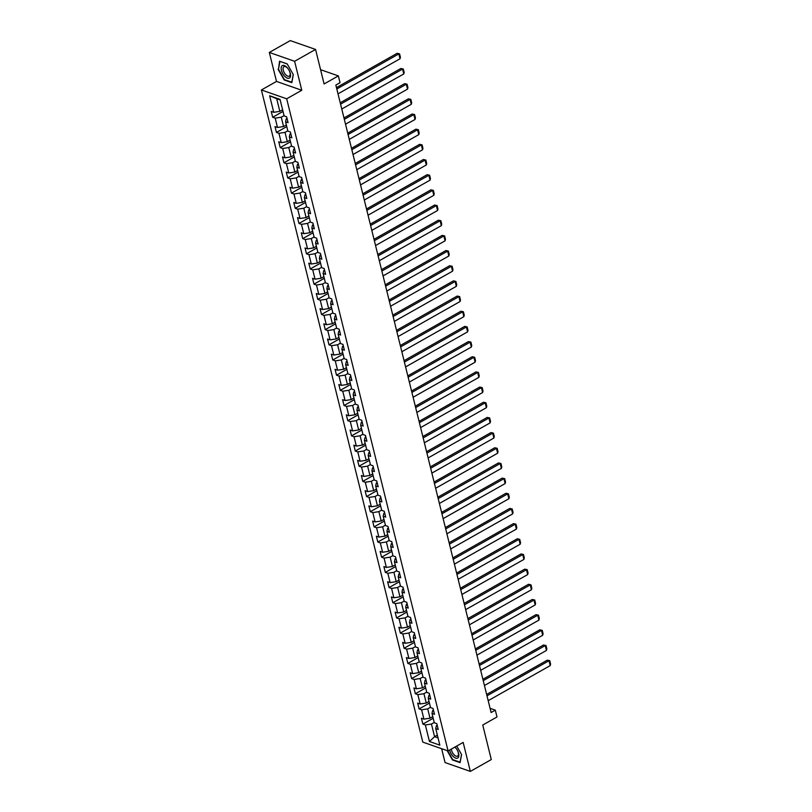 <?xml version="1.0" encoding="UTF-8"?>
<svg xmlns="http://www.w3.org/2000/svg" width="812" height="812" viewBox="0 0 812 812"><rect width="100%" height="100%" fill="white"/><g stroke="black" fill="none" stroke-linecap="round" stroke-linejoin="round"><path stroke-width="1.22" d="M441.626 748.694L445.057 762.559L470.341 771.4L491.29 759.555L482.754 725.025L496.995 716.966L495.31 710.165L490.083 708.338M261.403 89.959L422.798 742.117L448.082 750.948L286.687 98.8L261.403 89.959L276.496 81.433L301.78 90.264L294.604 61.286L269.32 52.445L276.496 81.433M269.32 52.445L290.27 40.6L315.563 49.441L324.1 83.961L338.35 75.902L320.567 69.69M294.604 61.286L315.563 49.441M437.201 725.278L436.369 725.755L435.75 728.608L438.247 729.481L436.795 723.644L434.308 722.771L431.994 713.433L434.491 714.306L433.04 708.47L430.553 707.597L428.239 698.269L430.736 699.132L429.294 693.306L426.797 692.433L424.483 683.095L426.98 683.968L425.539 678.132L423.042 677.259L420.728 667.921L423.225 668.794L421.783 662.957L419.286 662.084L416.972 652.757L419.469 653.619L418.028 647.793L415.531 646.92L413.227 637.582L415.714 638.455L414.272 632.619L411.775 631.746L409.471 622.408L411.958 623.281L410.517 617.445L408.02 616.572L405.716 607.244L408.213 608.107L406.761 602.281L404.264 601.408L401.96 592.07L404.457 592.943L403.006 587.106L400.519 586.234L398.205 576.896L400.702 577.768L399.25 571.932L396.763 571.059L394.449 561.731L396.946 562.594L395.505 556.768L393.008 555.895L390.694 546.557L393.191 547.43L391.749 541.594L389.252 540.721L386.938 531.383L389.435 532.256L387.994 526.42L385.497 525.547L383.183 516.219L385.68 517.082L384.238 511.255L381.741 510.383L379.427 501.045L381.924 501.917L380.483 496.081L377.986 495.208L375.682 485.87L378.169 486.743L376.727 480.907L374.23 480.034L371.926 470.696L374.413 471.569L372.972 465.733L370.475 464.87L368.171 455.532L370.668 456.405L369.216 450.569L366.73 449.696L364.415 440.358L366.912 441.231L365.461 435.394L362.974 434.522L360.66 425.183L363.157 426.056L361.716 420.22L359.219 419.357L356.904 410.019L359.401 410.892L357.96 405.056L355.463 404.183L353.149 394.845L355.646 395.718L354.205 389.882L351.708 389.009L349.393 379.671L351.89 380.544L350.449 374.708L347.952 373.845L345.638 364.507L348.135 365.38L346.694 359.543L344.197 358.671L341.893 349.333L344.379 350.205L342.938 344.369L340.441 343.496L338.137 334.158L340.624 335.031L339.183 329.195L336.686 328.332L334.382 318.994L336.878 319.867L335.427 314.031L332.94 313.158L330.626 303.82L333.123 304.693L331.672 298.857L329.185 297.984L326.871 288.646L329.367 289.519L327.916 283.682L325.429 282.82L323.115 273.482L325.612 274.354L324.171 268.518L321.674 267.645L319.36 258.307L321.856 259.18L320.415 253.344L317.918 252.471L315.604 243.133L318.101 244.006L316.66 238.17L314.163 237.307L311.849 227.969L314.345 228.842L312.904 223.006L310.407 222.133L308.103 212.795L310.59 213.668L309.149 207.831L306.652 206.958L304.348 197.62L306.834 198.493L305.393 192.657L302.896 191.794L300.592 182.456L303.079 183.329L301.638 177.493L299.141 176.62L296.837 167.282L299.334 168.155L297.882 162.319L295.395 161.446L293.081 152.108L295.578 152.981L294.127 147.145L291.64 146.282L289.326 136.944L291.823 137.817L290.381 131.98L287.884 131.108L285.57 121.77L288.067 122.642L286.626 116.806L284.129 115.933L280.038 99.399L269.645 95.775L276.699 98.719L279.825 111.366L282.606 109.793M435.75 728.608L439.84 745.142L429.457 741.508L425.356 724.974L422.869 724.101L433.192 718.265M269.645 95.775L273.735 112.31L271.249 111.437L272.69 117.273L275.187 118.136L277.491 127.474L275.004 126.601L276.445 132.437L278.942 133.31L281.246 142.648L278.76 141.775L280.201 147.611L282.698 148.484L285.002 157.822L282.505 156.949L283.956 162.786L286.443 163.648L288.757 172.986L286.26 172.114L287.712 177.95L290.199 178.823L292.513 188.161L290.016 187.288L291.457 193.124L293.954 193.997L296.268 203.335L293.771 202.462L295.213 208.298L297.71 209.161L300.024 218.499L297.527 217.626L298.968 223.462L301.465 224.335L303.779 233.673L301.282 232.8L302.724 238.637L305.221 239.51L307.535 248.848L305.038 247.975L306.479 253.811L308.976 254.674L311.28 264.012L308.793 263.139L310.235 268.975L312.732 269.848L315.036 279.186L312.549 278.313L313.99 284.149L316.487 285.022L318.791 294.36L316.294 293.487L317.746 299.323L320.232 300.186L322.547 309.524L320.05 308.651L321.501 314.488L323.988 315.36L326.302 324.698L323.805 323.826L325.257 329.662L327.743 330.535L330.058 339.873L327.561 339L329.002 344.836L331.499 345.709L333.813 355.037L331.316 354.164L332.758 360L335.255 360.873L337.569 370.211L335.072 369.338L336.513 375.174L339.01 376.047L341.324 385.385L338.827 384.512L340.269 390.349L342.765 391.222L345.07 400.549L342.583 399.677L344.024 405.513L346.521 406.386L348.825 415.724L346.338 414.851L347.78 420.687L350.276 421.56L352.581 430.898L350.084 430.025L351.535 435.861L354.032 436.734L356.336 446.062L353.839 445.189L355.291 451.025L357.777 451.898L360.092 461.236L357.595 460.363L359.046 466.2L361.533 467.073L363.847 476.411L361.35 475.538L362.791 481.374L365.288 482.247L367.603 491.575L365.106 490.702L366.547 496.538L369.044 497.411L371.358 506.749L368.861 505.876L370.302 511.712L372.799 512.585L375.114 521.923L372.617 521.05L374.058 526.886L376.555 527.759L378.869 537.087L376.372 536.214L377.813 542.051L380.31 542.923L382.614 552.261L380.128 551.389L381.569 557.225L384.066 558.098L386.37 567.436L383.883 566.563L385.324 572.399L387.821 573.272L390.125 582.6L387.628 581.727L389.08 587.563L391.567 588.436L393.881 597.774L391.384 596.901L392.835 602.737L395.322 603.61L397.636 612.948L395.139 612.075L396.581 617.912L399.078 618.785L401.392 628.112L398.895 627.24L400.336 633.076L402.833 633.949L405.147 643.287L402.65 642.414L404.092 648.25L406.589 649.123L408.903 658.461L406.406 657.588L407.847 663.424L410.344 664.297L412.658 673.625L410.161 672.762L411.603 678.588L414.1 679.461L416.404 688.799L413.917 687.926L415.358 693.763L417.855 694.636L420.159 703.974L417.672 703.101L419.114 708.937L421.611 709.81L423.915 719.138L421.418 718.275L422.869 724.101M338.35 75.902L340.035 82.712L335.843 85.077L491.128 712.53L495.31 710.165M431.994 713.433L432.613 710.581L433.446 710.114M432.786 716.631L430.005 718.204L427.691 708.866L430.472 707.293M423.915 719.138L430.005 718.204M421.611 709.81L427.691 708.866M428.239 698.269L428.858 695.417L429.7 694.94M429.03 701.456L426.249 703.03L423.935 693.692L426.716 692.118M420.159 703.974L426.249 703.03M417.855 694.636L423.935 693.692M424.483 683.095L425.102 680.243L425.945 679.766M425.275 686.282L422.494 687.855L420.18 678.527L422.961 676.954M416.404 688.799L422.494 687.855M414.1 679.461L420.18 678.527M420.728 667.921L421.347 665.069L422.189 664.602M421.519 671.118L418.738 672.691L416.434 663.353L419.215 661.78M412.658 673.625L418.738 672.691M410.344 664.297L416.434 663.353M416.972 652.757L417.591 649.904L418.434 649.427M417.764 655.944L414.983 657.517L412.679 648.179L415.46 646.606M408.903 658.461L414.983 657.517M406.589 649.123L412.679 648.179M413.227 637.582L413.846 634.73L414.678 634.253M414.008 640.769L411.227 642.343L408.923 633.015L411.704 631.442M405.147 643.287L411.227 642.343M402.833 633.949L408.923 633.015M409.471 622.408L410.09 619.556L410.923 619.089M410.253 625.605L407.472 627.179L405.168 617.841L407.949 616.267M401.392 628.112L407.472 627.179M399.078 618.785L405.168 617.841M405.716 607.244L406.335 604.392L407.167 603.915M406.507 610.431L403.726 612.004L401.412 602.666L404.193 601.093M397.636 612.948L403.726 612.004M395.322 603.61L401.412 602.666M401.96 592.07L402.579 589.218L403.412 588.741M402.752 595.257L399.971 596.83L397.657 587.502L400.438 585.929M393.881 597.774L399.971 596.83M391.567 588.436L397.657 587.502M398.205 576.896L398.824 574.043L399.656 573.577M398.996 580.093L396.215 581.666L393.901 572.328L396.682 570.755M390.125 582.6L396.215 581.666M387.821 573.272L393.901 572.328M394.449 561.731L395.068 558.879L395.911 558.402M395.241 564.919L392.46 566.492L390.146 557.154L392.927 555.581M386.37 567.436L392.46 566.492M384.066 558.098L390.146 557.154M390.694 546.557L391.313 543.705L392.155 543.228M391.485 549.744L388.704 551.318L386.39 541.99L389.171 540.416M382.614 552.261L388.704 551.318M380.31 542.923L386.39 541.99M386.938 531.383L387.557 528.531L388.4 528.064M387.73 534.58L384.949 536.153L382.635 526.815L385.416 525.242M378.869 537.087L384.949 536.153M376.555 527.759L382.635 526.815M383.183 516.219L383.802 513.367L384.644 512.89M383.974 519.406L381.193 520.979L378.889 511.641L381.67 510.068M375.114 521.923L381.193 520.979M372.799 512.585L378.889 511.641M379.427 501.045L380.046 498.192L380.889 497.715M380.219 504.232L377.438 505.805L375.134 496.477L377.915 494.904M371.358 506.749L377.438 505.805M369.044 497.411L375.134 496.477M375.682 485.87L376.301 483.018L377.133 482.551M376.463 489.068L373.682 490.641L371.378 481.303L374.159 479.73M367.603 491.575L373.682 490.641M365.288 482.247L371.378 481.303M371.926 470.696L372.546 467.854L373.378 467.377M372.718 473.893L369.937 475.467L367.623 466.129L370.404 464.555M363.847 476.411L369.937 475.467M361.533 467.073L367.623 466.129M368.171 455.532L368.79 452.68L369.622 452.203M368.963 458.719L366.182 460.292L363.867 450.964L366.648 449.391M360.092 461.236L366.182 460.292M357.777 451.898L363.867 450.964M364.415 440.358L365.035 437.506L365.867 437.039M365.207 443.555L362.426 445.128L360.112 435.79L362.893 434.217M356.336 446.062L362.426 445.128M354.032 436.734L360.112 435.79M360.66 425.183L361.279 422.341L362.111 421.864M361.452 428.381L358.671 429.954L356.356 420.616L359.137 419.043M352.581 430.898L358.671 429.954M350.276 421.56L356.356 420.616M356.904 410.019L357.524 407.167L358.366 406.69M357.696 413.207L354.915 414.78L352.601 405.452L355.382 403.879M348.825 415.724L354.915 414.78M346.521 406.386L352.601 405.452M353.149 394.845L353.768 391.993L354.611 391.526M353.941 398.042L351.16 399.616L348.845 390.278L351.626 388.704M345.07 400.549L351.16 399.616M342.765 391.222L348.845 390.278M349.393 379.671L350.013 376.829L350.855 376.352M350.185 382.868L347.404 384.441L345.1 375.103L347.881 373.53M341.324 385.385L347.404 384.441M339.01 376.047L345.1 375.103M345.638 364.507L346.257 361.655L347.1 361.178M346.43 367.694L343.649 369.267L341.344 359.939L344.126 358.366M337.569 370.211L343.649 369.267M335.255 360.873L341.344 359.939M341.893 349.333L342.512 346.48L343.344 346.013M342.674 352.53L339.893 354.103L337.589 344.765L340.37 343.192M333.813 355.037L339.893 354.103M331.499 345.709L337.589 344.765M338.137 334.158L338.756 331.316L339.589 330.839M338.929 337.356L336.148 338.929L333.833 329.591L336.615 328.018M330.058 339.873L336.148 338.929M327.743 330.535L333.833 329.591M334.382 318.994L335.001 316.142L335.833 315.665M335.173 322.181L332.392 323.755L330.078 314.417L332.859 312.853M326.302 324.698L332.392 323.755M323.988 315.36L330.078 314.417M330.626 303.82L331.245 300.968L332.078 300.501M331.418 307.017L328.637 308.59L326.322 299.252L329.104 297.679M322.547 309.524L328.637 308.59M320.232 300.186L326.322 299.252M326.871 288.646L327.49 285.804L328.322 285.327M327.662 291.843L324.881 293.416L322.567 284.078L325.348 282.505M318.791 294.36L324.881 293.416M316.487 285.022L322.567 284.078M323.115 273.482L323.734 270.629L324.577 270.152M323.907 276.669L321.126 278.242L318.811 268.904L321.593 267.341M315.036 279.186L321.126 278.242M312.732 269.848L318.811 268.904M319.36 258.307L319.979 255.455L320.821 254.988M320.151 261.505L317.37 263.078L315.056 253.74L317.837 252.167M311.28 264.012L317.37 263.078M308.976 254.674L315.056 253.74M315.604 243.133L316.223 240.291L317.066 239.814M316.396 246.33L313.615 247.904L311.311 238.566L314.092 236.992M307.535 248.848L313.615 247.904M305.221 239.51L311.311 238.566M311.849 227.969L312.468 225.117L313.31 224.64M312.64 231.156L309.859 232.729L307.555 223.391L310.336 221.828M303.779 233.673L309.859 232.729M301.465 224.335L307.555 223.391M308.103 212.795L308.712 209.943L309.555 209.476M308.885 215.992L306.104 217.565L303.8 208.227L306.581 206.654M300.024 218.499L306.104 217.565M297.71 209.161L303.8 208.227M304.348 197.62L304.967 194.778L305.799 194.301M305.129 200.818L302.348 202.391L300.044 193.053L302.825 191.48M296.268 203.335L302.348 202.391M293.954 193.997L300.044 193.053M300.592 182.456L301.211 179.604L302.044 179.127M301.384 185.643L298.603 187.217L296.289 177.879L299.07 176.316M292.513 188.161L298.603 187.217M290.199 178.823L296.289 177.879M296.837 167.282L297.456 164.43L298.288 163.963M297.628 170.479L294.847 172.053L292.533 162.715L295.314 161.141M288.757 172.986L294.847 172.053M286.443 163.648L292.533 162.715M293.081 152.108L293.7 149.266L294.533 148.789M293.873 155.305L291.092 156.878L288.778 147.54L291.559 145.967M285.002 157.822L291.092 156.878M282.698 148.484L288.778 147.54M289.326 136.944L289.945 134.092L290.777 133.615M290.117 140.131L287.336 141.704L285.022 132.366L287.803 130.793M281.246 142.648L287.336 141.704M278.942 133.31L285.022 132.366M285.57 121.77L286.189 118.917L287.032 118.45M286.362 124.967L283.581 126.54L281.267 117.202L284.048 115.629M277.491 127.474L283.581 126.54M275.187 118.136L281.267 117.202M273.735 112.31L279.825 111.366M301.78 90.264L286.687 98.8M470.341 771.4L463.165 742.422L448.082 750.948M280.17 99.937L276.699 98.719M437.353 735.104L434.572 736.677L438.044 737.895M434.227 722.467L431.446 724.04L434.572 736.677L429.457 741.508M425.356 724.974L431.446 724.04M272.69 117.273L283.012 111.427M276.445 132.437L286.768 126.601M280.201 147.611L290.523 141.775M283.956 162.786L294.279 156.939M287.712 177.95L298.034 172.114M291.457 193.124L301.79 187.288M295.213 208.298L305.535 202.452M298.968 223.462L309.291 217.626M302.724 238.637L313.046 232.8M306.479 253.811L316.802 247.964M310.235 268.975L320.557 263.139M313.99 284.149L324.313 278.313M317.746 299.323L328.068 293.477M321.501 314.488L331.824 308.651M325.257 329.662L335.579 323.826M329.002 344.836L339.325 338.99M332.758 360L343.08 354.164M336.513 375.174L346.836 369.338M340.269 390.349L350.591 384.502M344.024 405.513L354.347 399.677M347.78 420.687L358.102 414.851M351.535 435.861L361.858 430.015M355.291 451.025L365.613 445.189M359.046 466.2L369.369 460.363M362.791 481.374L373.124 475.538M366.547 496.538L376.869 490.702M370.302 511.712L380.625 505.876M374.058 526.886L384.38 521.05M377.813 542.051L388.136 536.214M381.569 557.225L391.892 551.389M385.324 572.399L395.647 566.563M389.08 587.563L399.402 581.727M392.835 602.737L403.158 596.901M396.581 617.912L406.913 612.075M400.336 633.076L410.659 627.24M404.092 648.25L414.414 642.414M407.847 663.424L418.17 657.588M411.603 678.588L421.925 672.752M415.358 693.763L425.681 687.926M419.114 708.937L429.436 703.101M278.08 69.284L284.21 79.992L291.823 82.651L293.305 74.602L287.174 63.884L279.561 61.225L278.526 69.03M447.138 750.623L452.487 759.961L460.099 762.62L461.581 754.571L456.72 746.066M336.807 88.975L398.814 53.917L397.109 53.318L336.472 87.605M338.015 93.847L400.022 58.779L398.814 53.917L399.575 53.846L400.417 57.256L400.022 58.779M397.109 53.318L399.575 53.846M284.992 76.541A7.196 3.563 -119.5 0 0 289.904 77.688A7.196 3.563 -119.5 0 0 289.508 71.172A7.196 3.563 -119.5 0 0 288.321 69.061A7.196 3.563 -119.5 0 0 286.727 67.152A7.196 3.563 -119.5 0 0 281.236 67.345A7.196 3.563 -119.5 0 0 284.992 76.541M288.412 69.193A5.451 2.7 -119.5 0 0 287.286 67.853A5.451 2.7 -119.5 0 0 283.936 66.665A5.451 2.7 -119.5 0 0 283.256 70.218A5.451 2.7 -119.5 0 0 285.966 74.968A5.451 2.7 -119.5 0 0 289.305 76.155A5.451 2.7 -119.5 0 0 289.448 71.03M280.049 61.397L287.255 64.026M293.233 74.471L291.802 82.225L284.423 79.647L278.486 69.264L279.917 61.468M449.645 750.065A7.196 3.563 -119.5 0 0 449.696 750.258A7.196 3.563 -119.5 0 0 455.705 758.134A7.196 3.563 -119.5 0 0 458.577 753.363A7.196 3.563 -119.5 0 0 457.785 751.141A7.196 3.563 -119.5 0 0 456.598 749.029A7.196 3.563 -119.5 0 0 454.953 747.07M451.35 749.1A5.451 2.7 -119.5 0 0 451.533 750.207A5.451 2.7 -119.5 0 0 457.582 756.124A5.451 2.7 -119.5 0 0 458.262 752.562A5.451 2.7 -119.5 0 0 457.724 750.998M456.689 749.161A5.451 2.7 -119.5 0 0 454.771 747.162M461.51 754.439L460.079 762.194L452.7 759.616L447.656 750.806M340.563 104.149L402.569 69.081L400.864 68.492L340.228 102.779M341.771 109.011L403.777 73.953L402.569 69.081L403.331 69.02L404.173 72.42L403.777 73.953M400.864 68.492L403.331 69.02M344.318 119.323L406.325 84.255L404.62 83.656L343.983 117.953M345.526 124.185L407.533 89.117L406.325 84.255L407.086 84.194L407.928 87.594L407.533 89.117M404.62 83.656L407.086 84.194M348.074 134.487L410.08 99.429L408.375 98.831L347.739 133.117M349.282 139.359L411.288 104.291L410.08 99.429L410.842 99.358L411.684 102.769L411.288 104.291M408.375 98.831L410.842 99.358M351.829 149.662L413.836 114.593L412.131 114.005L351.484 148.291M353.027 154.524L415.044 119.465L413.836 114.593L414.597 114.533L415.439 117.933L415.044 119.465M412.131 114.005L414.597 114.533M355.585 164.836L417.591 129.768L415.886 129.169L355.24 163.466M356.783 169.698L418.789 134.63L417.591 129.768L418.342 129.707L419.185 133.107L418.789 134.63M415.886 129.169L418.342 129.707M359.34 180L421.347 144.942L419.631 144.343L358.995 178.63M360.538 184.872L422.544 149.804L421.347 144.942L422.098 144.871L422.94 148.281L422.544 149.804M419.631 144.343L422.098 144.871M363.096 195.174L425.102 160.106L423.387 159.517L362.751 193.804M364.294 200.036L426.3 164.978L425.102 160.106L425.853 160.045L426.696 163.445L426.3 164.978M423.387 159.517L425.853 160.045M366.841 210.349L428.858 175.28L427.142 174.681L366.506 208.978M368.049 215.21L430.055 180.142L428.858 175.28L429.609 175.219L430.451 178.62L430.055 180.142M427.142 174.681L429.609 175.219M370.597 225.523L432.603 190.455L430.898 189.856L370.262 224.142M371.805 230.385L433.811 195.316L432.603 190.455L433.364 190.384L434.207 193.794L433.811 195.316M430.898 189.856L433.364 190.384M374.352 240.687L436.359 205.619L434.653 205.03L374.017 239.317M375.56 245.549L437.566 210.491L436.359 205.619L437.12 205.558L437.962 208.958L437.566 210.491M434.653 205.03L437.12 205.558M378.108 255.861L440.114 220.793L438.409 220.194L377.773 254.491M379.316 260.723L441.322 225.655L440.114 220.793L440.875 220.732L441.718 224.132L441.322 225.655M438.409 220.194L440.875 220.732M381.863 271.035L443.87 235.967L442.164 235.368L381.528 269.655M383.071 275.897L445.077 240.829L443.87 235.967L444.631 235.896L445.473 239.307L445.077 240.829M442.164 235.368L444.631 235.896M385.619 286.2L447.625 251.131L445.92 250.543L385.274 284.829M386.816 291.061L448.833 256.003L447.625 251.131L448.386 251.07L449.229 254.471L448.833 256.003M445.92 250.543L448.386 251.07M389.374 301.374L451.381 266.306L449.675 265.707L389.029 300.004M390.572 306.236L452.578 271.167L451.381 266.306L452.142 266.245L452.984 269.645L452.578 271.167M449.675 265.707L452.142 266.245M393.13 316.548L455.136 281.48L453.421 280.881L392.785 315.168M394.327 321.41L456.334 286.342L455.136 281.48L455.887 281.409L456.73 284.819L456.334 286.342M453.421 280.881L455.887 281.409M396.885 331.712L458.892 296.654L457.176 296.055L396.54 330.342M398.083 336.574L460.089 301.516L458.892 296.654L459.643 296.583L460.485 299.983L460.089 301.516M457.176 296.055L459.643 296.583M400.631 346.886L462.647 311.818L460.932 311.219L400.296 345.516M401.838 351.748L463.845 316.68L462.647 311.818L463.398 311.757L464.241 315.157L463.845 316.68M460.932 311.219L463.398 311.757M404.386 362.061L466.392 326.992L464.687 326.394L404.051 360.68M405.594 366.922L467.6 331.854L466.392 326.992L467.154 326.921L467.996 330.332L467.6 331.854M464.687 326.394L467.154 326.921M408.142 377.225L470.148 342.167L468.443 341.568L407.807 375.854M409.349 382.087L471.356 347.028L470.148 342.167L470.909 342.096L471.752 345.496L471.356 347.028M468.443 341.568L470.909 342.096M411.897 392.399L473.903 357.331L472.198 356.732L411.562 391.029M413.105 397.261L475.111 362.193L473.903 357.331L474.665 357.27L475.507 360.67L475.111 362.193M472.198 356.732L474.665 357.27M415.653 407.573L477.659 372.505L475.954 371.906L415.318 406.193M416.86 412.435L478.867 377.367L477.659 372.505L478.42 372.434L479.263 375.844L478.867 377.367M475.954 371.906L478.42 372.434M419.408 422.737L481.414 387.679L479.709 387.08L419.073 421.367M420.606 427.599L482.622 392.541L481.414 387.679L482.176 387.608L483.018 391.008L482.622 392.541M479.709 387.08L482.176 387.608M423.164 437.912L485.17 402.843L483.465 402.244L422.819 436.541M424.361 442.773L486.368 407.705L485.17 402.843L485.931 402.782L486.774 406.183L486.368 407.705M483.465 402.244L485.931 402.782M426.919 453.086L488.925 418.018L487.22 417.419L426.574 451.705M428.117 457.948L490.123 422.879L488.925 418.018L489.677 417.947L490.519 421.357L490.123 422.879M487.22 417.419L489.677 417.947M430.675 468.25L492.681 433.192L490.966 432.593L430.33 466.88M431.872 473.112L493.879 438.054L492.681 433.192L493.432 433.121L494.275 436.521L493.879 438.054M490.966 432.593L493.432 433.121M434.43 483.424L496.436 448.356L494.721 447.757L434.085 482.054M435.628 488.286L497.634 453.218L496.436 448.356L497.188 448.295L498.03 451.695L497.634 453.218M494.721 447.757L497.188 448.295M438.175 498.598L500.192 463.53L498.477 462.931L437.841 497.218M439.383 503.46L501.39 468.392L500.192 463.53L500.943 463.459L501.786 466.87L501.39 468.392M498.477 462.931L500.943 463.459M441.931 513.763L503.937 478.704L502.232 478.106L441.596 512.392M443.139 518.624L505.145 483.566L503.937 478.704L504.699 478.633L505.541 482.034L505.145 483.566M502.232 478.106L504.699 478.633M445.686 528.937L507.693 493.869L505.988 493.27L445.352 527.567M446.894 533.799L508.901 498.73L507.693 493.869L508.454 493.808L509.297 497.208L508.901 498.73M505.988 493.27L508.454 493.808M449.442 544.111L511.448 509.043L509.743 508.444L449.107 542.731M450.65 548.973L512.656 513.905L511.448 509.043L512.21 508.972L513.052 512.382L512.656 513.905M509.743 508.444L512.21 508.972M453.197 559.275L515.204 524.217L513.499 523.618L452.863 557.905M454.405 564.137L516.412 529.079L515.204 524.217L515.965 524.146L516.808 527.546L516.412 529.079M513.499 523.618L515.965 524.146M456.953 574.449L518.959 539.381L517.254 538.782L456.608 573.079M458.151 579.311L520.167 544.243L518.959 539.381L519.721 539.32L520.563 542.721L520.167 544.243M517.254 538.782L519.721 539.32M460.708 589.624L522.715 554.555L521.01 553.957L460.363 588.253M461.906 594.486L523.913 559.417L522.715 554.555L523.476 554.484L524.308 557.895L523.913 559.417M521.01 553.957L523.476 554.484M464.464 604.788L526.47 569.73L524.755 569.131L464.119 603.417M465.662 609.65L527.668 574.591L526.47 569.73L527.221 569.659L528.064 573.059L527.668 574.591M524.755 569.131L527.221 569.659M468.219 619.962L530.226 584.894L528.51 584.295L467.874 618.592M469.417 624.824L531.424 589.756L530.226 584.894L530.977 584.833L531.819 588.233L531.424 589.756M528.51 584.295L530.977 584.833M471.965 635.136L533.981 600.068L532.266 599.469L471.63 633.766M473.173 639.998L535.179 604.93L533.981 600.068L534.732 599.997L535.575 603.407L535.179 604.93M532.266 599.469L534.732 599.997M475.72 650.3L537.727 615.242L536.021 614.643L475.385 648.93M476.928 655.162L538.935 620.104L537.727 615.242L538.488 615.171L539.33 618.571L538.935 620.104M536.021 614.643L538.488 615.171M479.476 665.475L541.482 630.406L539.777 629.807L479.141 664.104M480.684 670.336L542.69 635.268L541.482 630.406L542.243 630.345L543.086 633.746L542.69 635.268M539.777 629.807L542.243 630.345M483.231 680.649L545.238 645.581L543.532 644.982L482.896 679.279M484.439 685.511L546.446 650.442L545.238 645.581L545.999 645.51L546.841 648.92L546.446 650.442M543.532 644.982L545.999 645.51M486.987 695.813L548.993 660.755L547.288 660.156L486.652 694.443M488.195 700.675L550.201 665.617L548.993 660.755L549.754 660.684L550.597 664.084L550.201 665.617M547.288 660.156L549.754 660.684"/></g></svg>
